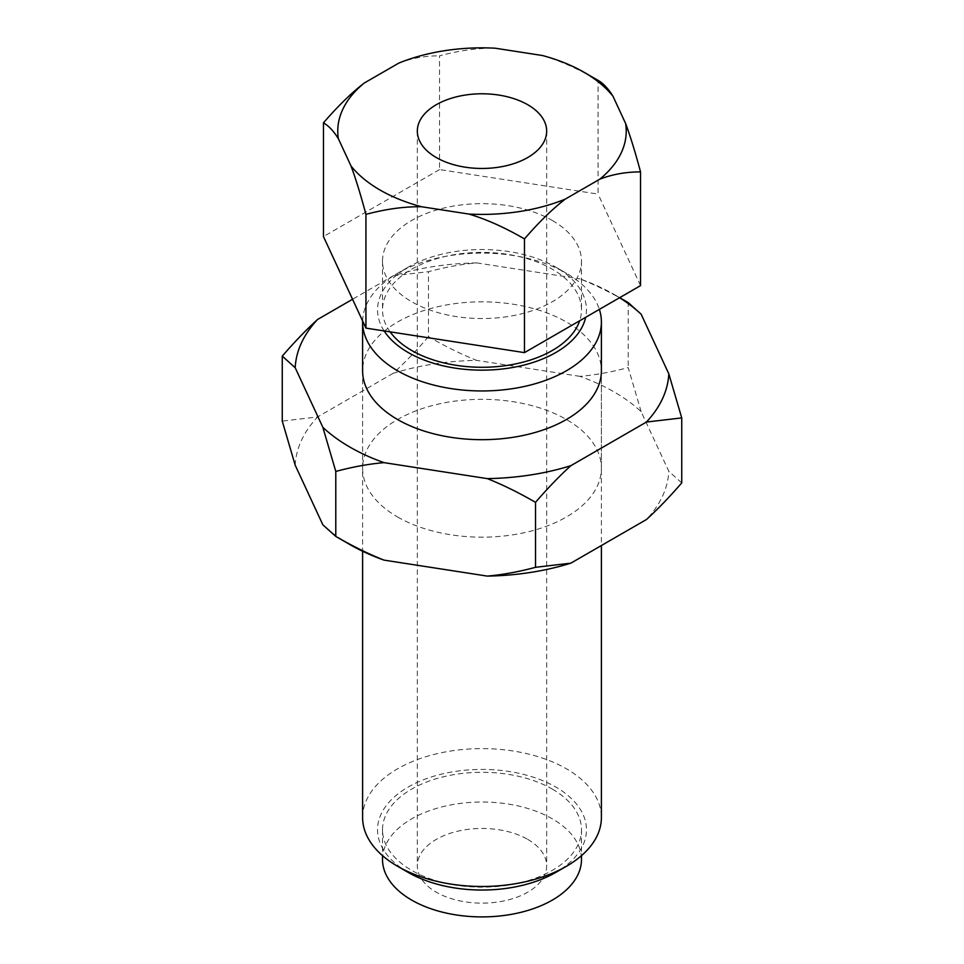 <?xml version="1.0" encoding="UTF-8"?>
<svg xmlns="http://www.w3.org/2000/svg" width="964" height="964" viewBox="0 0 964 964"><rect width="100%" height="100%" fill="white"/><g stroke="black" fill="none" stroke-linecap="round" stroke-linejoin="round"><path stroke-width="0.72" stroke-dasharray="4.82 3.62" d="M384.13 330.917A104.461 60.31 180 0 1 408.134 267.197A104.461 60.31 180 0 1 555.867 267.197L566.422 273.282A119.391 68.926 180 0 1 599.367 309.396M362.633 320.976A119.391 68.926 180 0 1 397.578 273.282A119.391 68.926 180 0 1 566.422 273.282L555.867 267.197A104.461 60.31 180 0 1 585.654 317.313M552.348 220.479A99.485 57.442 180 0 1 581.485 261.099A99.485 57.442 180 0 1 520.078 314.168A99.485 57.442 180 0 1 411.652 301.72A99.485 57.442 180 0 1 382.515 261.099A99.485 57.442 180 0 1 443.922 208.031A99.485 57.442 180 0 1 552.348 220.479M390.107 331.845A99.485 57.442 180 0 1 382.515 309.842A99.485 57.442 180 0 1 443.922 256.773A99.485 57.442 180 0 1 552.348 269.221A99.485 57.442 180 0 1 581.485 309.842A99.485 57.442 180 0 1 579.665 320.771M362.609 817.544A119.391 68.926 180 0 1 436.318 753.86A119.391 68.926 180 0 1 566.422 768.802A119.391 68.926 180 0 1 601.391 817.544M527.73 839.391A64.672 37.331 180 0 1 546.672 865.793A64.672 37.331 180 0 1 506.751 900.292A64.672 37.331 180 0 1 436.27 892.194A64.672 37.331 180 0 1 417.328 865.793A64.672 37.331 180 0 1 457.249 831.305A64.672 37.331 180 0 1 527.73 839.391M408.134 872.372L408.134 872.372A104.461 60.31 180 0 1 408.134 787.082A104.461 60.31 180 0 1 555.867 787.082A104.461 60.31 180 0 1 555.867 872.372M552.348 789.118A99.485 57.442 180 0 1 581.485 829.727A99.485 57.442 180 0 1 520.078 882.795A99.485 57.442 180 0 1 411.652 870.347A99.485 57.442 180 0 1 382.515 829.727A99.485 57.442 180 0 1 443.922 776.659A99.485 57.442 180 0 1 552.348 789.118M382.515 859.466A99.485 57.442 180 0 1 443.922 806.398A99.485 57.442 180 0 1 552.348 818.846A99.485 57.442 180 0 1 581.485 859.466M542.431 55.514C559.771 60.66 578.304 68.938 598.066 80.361L598.066 194.089L439.524 169.568L439.524 55.84C459.274 50.526 477.807 47.971 495.147 48.2M398.795 63.106C411.483 58.238 425.064 55.816 439.524 55.84M439.524 169.568L323.458 236.578M640.542 285.621L598.066 194.089M397.578 516.981A119.391 68.926 0 0 0 527.682 531.923A119.391 68.926 0 0 0 601.391 468.239A119.391 68.926 0 0 0 566.422 419.509A119.391 68.926 0 0 0 436.318 404.567A119.391 68.926 0 0 0 362.609 468.239A119.391 68.926 0 0 0 397.578 516.981M362.609 468.239L362.609 370.766A119.391 68.926 180 0 1 436.318 307.082A119.391 68.926 180 0 1 566.422 322.024A119.391 68.926 180 0 1 601.391 370.766L601.391 545.528M641.144 411.676L628.215 367.573C611.321 372.116 595.246 375.044 579.979 376.358A186.883 107.896 180 0 1 614.152 391.95A186.883 107.896 180 0 1 641.144 411.676L668.811 471.288A186.883 107.896 180 0 1 646.422 519.536M619.575 297.731A186.883 107.896 0 0 0 614.152 294.466L619.683 297.671L614.152 294.466A186.883 107.896 0 0 0 579.979 278.885C595.246 284.922 611.321 292.827 628.215 302.588L628.215 367.573M393.167 275.837L428.486 271.691C445.38 267.161 461.455 264.232 476.722 262.907A186.883 107.896 0 0 0 393.167 275.837L352.559 299.274M428.486 336.677C416.111 350.968 404.338 363.175 393.167 373.309A186.883 107.896 180 0 1 476.722 360.391C461.455 354.342 445.38 346.438 428.486 336.677L428.486 271.691M681.741 482.892L668.811 471.288M295.189 465.19A186.883 107.896 180 0 1 317.578 416.954L282.259 421.099M349.848 544.539L349.848 544.539A186.883 107.896 180 0 1 322.856 524.814M393.167 373.309L317.578 416.954M579.979 376.358L476.722 360.391M476.722 262.907L579.979 278.885M581.485 261.099L581.485 309.842M546.672 131.128L546.672 865.793M581.485 829.727L581.485 855.646M382.515 829.727L382.515 855.646M417.328 131.128L417.328 865.793M362.609 370.766L362.609 551.251M382.515 261.099L382.515 309.842M408.134 267.197L397.578 273.282M601.391 468.239L601.391 370.766"/><path stroke-width="1.45" d="M585.654 317.313A104.461 60.31 180 0 1 515.909 366.886A104.461 60.31 180 0 1 408.134 352.487A104.461 60.31 180 0 1 384.13 330.917M599.367 309.396A119.391 68.926 180 0 1 601.391 322.024A119.391 68.926 180 0 1 527.682 385.708A119.391 68.926 180 0 1 397.578 370.766A119.391 68.926 180 0 1 362.609 322.024A119.391 68.926 180 0 1 362.633 320.976M579.665 320.771A99.485 57.442 180 0 1 511.113 364.766A99.485 57.442 180 0 1 411.652 350.45A99.485 57.442 180 0 1 390.107 331.845M601.391 545.528L601.391 817.544A119.391 68.926 180 0 1 566.422 866.287A119.391 68.926 180 0 1 397.578 866.287L397.578 866.287A119.391 68.926 180 0 1 362.609 817.544L362.609 551.251M527.73 104.727A64.672 37.331 180 0 1 546.672 131.128A64.672 37.331 180 0 1 506.751 165.615A64.672 37.331 180 0 1 436.27 157.53A64.672 37.331 180 0 1 417.328 131.128A64.672 37.331 180 0 1 457.249 96.629A64.672 37.331 180 0 1 527.73 104.727M408.134 872.372L397.578 866.287L408.134 872.372A104.461 60.31 180 0 0 555.867 872.372L566.422 866.287M581.485 855.646L581.485 859.466A99.485 57.442 180 0 1 520.078 912.534A99.485 57.442 180 0 1 411.652 900.075A99.485 57.442 180 0 1 382.515 859.466L382.515 855.646M351.029 166.013A144.239 83.278 0 0 0 380.009 190.016A144.239 83.278 0 0 0 421.569 206.742C404.229 206.513 385.696 209.068 365.934 214.382C360.644 194.608 355.68 178.485 351.029 166.013L338.364 138.72C333.725 131.164 328.748 125.874 323.458 122.85C337.918 106.124 351.486 92.869 364.175 83.085A144.239 83.278 0 0 0 338.364 138.72M598.066 80.361C603.356 83.398 608.32 88.688 612.971 96.231A144.239 83.278 0 0 0 583.991 72.24L598.066 80.374L583.991 72.24A144.239 83.278 0 0 0 542.431 55.514L495.147 48.2A144.239 83.278 0 0 0 398.795 63.106L364.175 83.085M640.542 171.905C626.082 171.881 612.514 174.291 599.825 179.159A144.239 83.278 0 0 0 625.636 123.537C630.275 136.008 635.252 152.119 640.542 171.905L640.542 285.621L524.476 352.631L524.476 238.903C504.726 227.48 486.193 219.19 468.853 214.056A144.239 83.278 0 0 0 565.205 199.15C552.517 208.935 538.936 222.19 524.476 238.903M365.934 214.382L365.934 328.109L323.458 236.578L323.458 122.85M365.934 328.109L524.476 352.631M599.825 179.159L565.205 199.15M468.853 214.056L421.569 206.742M612.971 96.231L625.636 123.537M601.391 322.024L601.391 370.766A119.391 68.926 180 0 1 527.682 434.439A119.391 68.926 180 0 1 397.578 419.509A119.391 68.926 180 0 1 362.609 370.766L362.609 322.024M349.848 544.539L335.785 536.418C352.679 546.178 368.754 554.083 384.021 560.12A186.883 107.896 180 0 1 349.848 544.539L335.785 536.418L335.785 471.432L322.856 427.329A186.883 107.896 0 0 0 349.848 447.055A186.883 107.896 0 0 0 384.021 462.648C368.754 463.961 352.679 466.889 335.785 471.432M628.215 302.588L619.683 297.671L628.215 302.588L641.144 314.204A186.883 107.896 0 0 0 619.575 297.731M681.741 417.906L646.422 422.051A186.883 107.896 0 0 0 668.811 373.815L681.741 417.906L681.741 482.892C669.365 497.183 657.593 509.402 646.422 519.536L570.833 563.169A186.883 107.896 180 0 1 487.278 576.098C502.545 574.773 518.62 571.845 535.514 567.314L570.833 563.169M535.514 502.328C518.62 492.568 502.545 484.663 487.278 478.614A186.883 107.896 0 0 0 570.833 465.696C559.662 475.83 547.889 488.037 535.514 502.328L535.514 567.314M295.189 367.718L282.259 356.114C294.635 341.822 306.407 329.616 317.578 319.47A186.883 107.896 0 0 0 295.189 367.718L322.856 427.329M282.259 356.114L282.259 421.099L295.189 465.19L322.856 524.814L335.785 536.418M317.578 319.47L352.559 299.274M384.021 560.12L487.278 576.098M646.422 422.051L570.833 465.696M487.278 478.614L384.021 462.648M641.144 314.204L668.811 373.815"/></g></svg>
